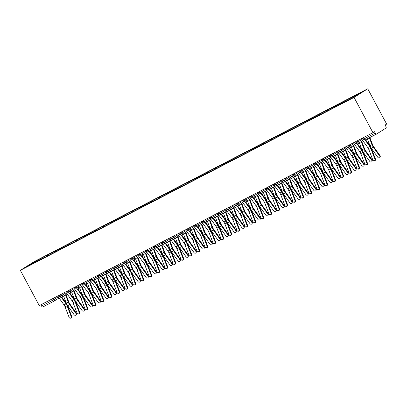 <?xml version="1.0" encoding="UTF-8"?>
<svg xmlns="http://www.w3.org/2000/svg" width="407" height="407" viewBox="0 0 407 407"><rect width="100%" height="100%" fill="white"/><g stroke="black" fill="none" stroke-linecap="round" stroke-linejoin="round"><path stroke-width="0.61" d="M363.609 137.541L364.28 138.792L375.249 133.109A1.48 0.605 62.6 0 0 376.444 134.101A1.48 0.605 62.6 0 0 376.465 134.091L386.039 128.052A1.48 0.605 62.6 0 0 385.856 126.429L385.108 125.035L386.65 124.069L367.735 88.792L34.035 261.711L20.35 270.334L354.049 97.415L367.735 88.792M44.18 256.741L32.972 262.673L26.608 266.682L35.699 262.088L343.905 102.381L355.113 96.454L361.477 92.445L44.18 256.741L44.531 257.392M47.599 255.092L47.685 255.876M51.114 253.271L51.19 253.943M55.591 250.951L55.683 251.735M59.107 249.13L59.183 249.801M63.584 246.81L63.675 247.593M67.099 244.983L67.175 245.66M71.576 242.669L71.668 243.452M75.091 240.842L75.168 241.519M79.569 238.522L79.66 239.311M83.084 236.701L83.165 237.373M87.561 234.381L87.653 235.17M91.082 232.56L91.158 233.231M95.553 230.24L95.645 231.023M99.074 228.419L99.15 229.09M103.546 226.099L103.637 226.882M107.066 224.277L107.143 224.949M111.538 221.957L111.63 222.741M115.059 220.136L115.135 220.808M119.536 217.816L119.622 218.6M123.051 215.995L123.128 216.666M127.528 213.675L127.615 214.458M131.044 211.854L131.12 212.525M135.521 209.534L135.607 210.317M139.036 207.707L139.113 208.384M143.513 205.393L143.6 206.176M147.029 203.566L147.105 204.243M151.506 201.246L151.592 202.035M155.021 199.425L155.098 200.096M159.498 197.105L159.59 197.894M163.014 195.284L163.09 195.955M167.491 192.964L167.582 193.747M171.006 191.142L171.082 191.814M175.483 188.823L175.575 189.606M178.999 187.001L179.075 187.673M183.476 184.681L183.567 185.465M186.991 182.86L187.072 183.532M191.468 180.54L191.56 181.324M194.989 178.719L195.065 179.39M199.461 176.399L199.552 177.182M202.981 174.578L203.057 175.249M207.453 172.258L207.545 173.041M210.974 170.431L211.05 171.108M215.445 168.116L215.537 168.9M218.966 166.29L219.042 166.962M223.443 163.97L223.529 164.759M226.958 162.149L227.035 162.82M231.435 159.829L231.522 160.617M234.951 158.008L235.027 158.679M239.428 155.688L239.514 156.471M242.943 153.866L243.02 154.538M247.42 151.546L247.507 152.33M250.936 149.725L251.012 150.397M255.413 147.405L255.499 148.189M258.928 145.584L259.005 146.255M263.405 143.264L263.497 144.047M266.921 141.443L266.997 142.114M271.398 139.123L271.489 139.906M274.913 137.301L274.99 137.973M279.39 134.982L279.482 135.765M282.906 133.155L282.982 133.832M287.383 130.84L287.474 131.624M290.898 129.014L290.98 129.685M295.375 126.694L295.467 127.483M298.896 124.873L298.972 125.544M303.368 122.553L303.459 123.336M306.888 120.731L306.964 121.403M311.36 118.412L311.452 119.195M314.881 116.59L314.957 117.262M319.353 114.27L319.444 115.054M322.873 112.449L322.949 113.121M327.35 110.129L327.437 110.913M330.866 108.308L330.942 108.979M335.343 105.988L335.429 106.771M338.858 104.167L338.934 104.838M343.335 101.847L343.422 102.63M346.85 100.025L346.927 100.697M375.249 133.109L374.506 131.72L372.965 132.687L354.049 97.415M351.327 97.705L351.404 98.377M372.965 132.687L39.265 305.611L20.35 270.334M53.693 301.343L42.76 307.01A1.48 0.605 -117.4 0 1 42.745 307.02A1.48 0.605 -117.4 0 1 41.55 306.028L40.878 304.772M32.972 262.673L33.542 263.085M43.122 257.412L43.198 258.084M347.909 99.354L348.26 100.005M357.31 140.802L357.962 142.012A1.48 1.348 57.8 0 1 357.458 143.936A1.48 0.605 -117.4 0 1 357.443 143.946A1.48 0.605 -117.4 0 1 357.432 143.951A1.48 0.605 -117.4 0 1 356.247 142.954L355.576 141.702M339.916 103.495L340.267 104.146M331.924 107.636L332.275 108.287M323.931 111.783L324.282 112.429M315.939 115.924L316.29 116.57M307.946 120.065L308.297 120.716M299.954 124.206L300.3 124.857M291.961 128.347L292.307 128.999M283.969 132.489L284.315 133.14M275.977 136.63L276.322 137.281M267.984 140.771L268.33 141.422M259.992 144.912L260.338 145.564M251.994 149.059L252.345 149.705M244.002 153.2L244.353 153.846M236.009 157.341L236.36 157.992M228.017 161.482L228.368 162.134M220.024 165.624L220.375 166.275M212.032 169.765L212.383 170.416M204.039 173.906L204.39 174.557M196.047 178.047L196.393 178.698M188.054 182.188L188.4 182.84M180.062 186.335L180.408 186.981M172.069 190.476L172.415 191.122M164.077 194.617L164.423 195.268M156.085 198.758L156.43 199.41M148.087 202.9L148.438 203.551M140.094 207.041L140.446 207.692M132.102 211.182L132.453 211.833M124.11 215.323L124.461 215.975M116.117 219.465L116.468 220.116M108.125 223.611L108.476 224.257M100.132 227.752L100.483 228.398M92.14 231.893L92.486 232.545M84.147 236.035L84.493 236.686M76.155 240.176L76.501 240.827M68.162 244.317L68.508 244.968M60.17 248.458L60.516 249.109M52.177 252.599L52.523 253.251M349.318 144.943L349.969 146.154A1.48 1.348 57.8 0 1 349.465 148.077A1.48 0.605 -117.4 0 1 349.45 148.087A1.48 0.605 -117.4 0 1 349.44 148.092A1.48 0.605 -117.4 0 1 348.255 147.1L347.583 145.843M341.325 149.084L341.977 150.295A1.48 1.348 57.8 0 1 341.473 152.218A1.48 0.605 -117.4 0 1 341.458 152.228A1.48 0.605 -117.4 0 1 341.448 152.233A1.48 0.605 -117.4 0 1 340.262 151.241L339.591 149.985M333.333 153.225L333.984 154.436A1.48 1.348 57.8 0 1 333.481 156.359A1.48 0.605 -117.4 0 1 333.465 156.369A1.48 0.605 -117.4 0 1 332.27 155.382L331.598 154.126M337.993 151.908L331.517 155.739C331.608 156.339 332.249 156.553 333.455 156.374A1.48 0.605 -117.4 0 1 333.455 156.374A1.48 1.48 0 0 0 333.572 156.308L338.797 153.017M325.341 157.367L325.987 158.577A1.48 1.348 57.8 0 1 325.488 160.506A1.48 0.605 -117.4 0 1 325.473 160.516A1.48 0.605 -117.4 0 1 324.277 159.524L323.606 158.267M330.001 156.049L323.524 159.88C323.611 160.48 324.257 160.694 325.463 160.516A1.48 0.605 -117.4 0 1 325.463 160.516A1.48 1.48 0 0 0 325.58 160.45L330.799 157.163M317.348 161.508L317.994 162.719A1.48 1.348 57.8 0 1 317.496 164.647A1.48 0.605 -117.4 0 1 317.475 164.657A1.48 0.605 -117.4 0 1 317.47 164.662A1.48 0.605 -117.4 0 1 316.285 163.665L315.613 162.408M309.356 165.654L310.002 166.865A1.48 1.348 57.8 0 1 309.503 168.788A1.48 0.605 -117.4 0 1 309.483 168.798A1.48 0.605 -117.4 0 1 308.292 167.806L307.616 166.549M314.016 164.331L307.539 168.162C307.626 168.768 308.272 168.981 309.478 168.803A1.48 0.605 -117.4 0 1 309.478 168.803A1.48 1.48 0 0 0 309.595 168.737L314.815 165.446M301.363 169.795L302.009 171.006A1.48 1.348 57.8 0 1 301.511 172.929A1.48 0.605 -117.4 0 1 301.49 172.939A1.48 0.605 -117.4 0 1 300.3 171.947L299.623 170.696M306.023 168.473L299.547 172.303C299.633 172.909 300.28 173.123 301.485 172.944A1.48 0.605 -117.4 0 1 301.485 172.944A1.48 1.48 0 0 0 301.602 172.878L306.822 169.587M293.371 173.937L294.017 175.147A1.48 1.348 57.8 0 1 293.518 177.07A1.48 0.605 -117.4 0 1 293.498 177.081A1.48 0.605 -117.4 0 1 293.493 177.086A1.48 0.605 -117.4 0 1 292.307 176.089L291.631 174.837M285.373 178.078L286.024 179.289A1.48 1.348 57.8 0 1 285.526 181.212A1.48 0.605 -117.4 0 1 285.505 181.222A1.48 0.605 -117.4 0 1 284.315 180.235L283.638 178.978M290.038 176.76L283.562 180.586C283.648 181.191 284.295 181.405 285.5 181.227A1.48 0.605 -117.4 0 1 285.5 181.227A1.48 1.48 0 0 0 285.612 181.161L290.837 177.869M277.381 182.219L278.032 183.43A1.48 1.348 57.8 0 1 277.533 185.353A1.48 0.605 -117.4 0 1 277.513 185.363A1.48 0.605 -117.4 0 1 277.508 185.368A1.48 0.605 -117.4 0 1 276.317 184.376L275.646 183.119M269.388 186.36L270.039 187.571A1.48 1.348 57.8 0 1 269.541 189.494A1.48 0.605 -117.4 0 1 269.52 189.504A1.48 0.605 -117.4 0 1 268.325 188.517L267.653 187.261M274.053 185.043L267.577 188.873C267.664 189.474 268.31 189.687 269.51 189.509A1.48 0.605 -117.4 0 1 269.51 189.509A1.48 1.48 0 0 0 269.627 189.443L274.852 186.152M261.396 190.501L262.047 191.712A1.48 1.348 57.8 0 1 261.548 193.635A1.48 0.605 -117.4 0 1 261.528 193.651A1.48 0.605 -117.4 0 1 260.332 192.659L259.661 191.402M266.061 189.184L259.585 193.015C259.671 193.615 260.317 193.829 261.518 193.651A1.48 0.605 -117.4 0 1 261.518 193.651A1.48 1.48 0 0 0 261.635 193.584L266.86 190.293M253.403 194.643L254.054 195.853A1.48 1.348 57.8 0 1 253.551 197.782A1.48 0.605 -117.4 0 1 253.536 197.792A1.48 0.605 -117.4 0 1 252.34 196.8L251.668 195.543M258.069 193.325L251.592 197.156C251.679 197.756 252.325 197.97 253.525 197.792A1.48 0.605 -117.4 0 1 253.525 197.792A1.48 1.48 0 0 0 253.642 197.726L258.867 194.439M245.411 198.784L246.062 199.995A1.48 1.348 57.8 0 1 245.558 201.923A1.48 0.605 -117.4 0 1 245.543 201.933A1.48 0.605 -117.4 0 1 245.533 201.938A1.48 0.605 -117.4 0 1 244.348 200.941L243.676 199.684M237.418 202.93L238.07 204.141A1.48 1.348 57.8 0 1 237.566 206.064A1.48 0.605 -117.4 0 1 237.551 206.074A1.48 0.605 -117.4 0 1 237.54 206.079A1.48 0.605 -117.4 0 1 236.355 205.082L235.684 203.826M229.426 207.071L230.077 208.282A1.48 1.348 57.8 0 1 229.573 210.205A1.48 0.605 -117.4 0 1 229.558 210.216A1.48 0.605 -117.4 0 1 228.363 209.223L227.691 207.972M234.086 205.754L227.61 209.58C227.701 210.185 228.342 210.399 229.548 210.221A1.48 0.605 -117.4 0 1 229.548 210.221A1.48 1.48 0 0 0 229.665 210.154L234.89 206.863M221.433 211.213L222.08 212.423A1.48 1.348 57.8 0 1 221.581 214.347A1.48 0.605 -117.4 0 1 221.566 214.357A1.48 0.605 -117.4 0 1 220.37 213.365L219.699 212.113M226.094 209.895L219.617 213.721C219.704 214.326 220.35 214.54 221.556 214.362A1.48 0.605 -117.4 0 1 221.556 214.362A1.48 1.48 0 0 0 221.673 214.296L226.897 211.004M213.441 215.354L214.087 216.565A1.48 1.348 57.8 0 1 213.589 218.488A1.48 0.605 -117.4 0 1 213.568 218.498A1.48 0.605 -117.4 0 1 212.378 217.511L211.706 216.254M218.101 214.036L211.625 217.862C211.711 218.467 212.357 218.681 213.563 218.503A1.48 0.605 -117.4 0 1 213.563 218.503A1.48 1.48 0 0 0 213.68 218.437L218.9 215.145M205.449 219.495L206.095 220.706A1.48 1.348 57.8 0 1 205.596 222.629A1.48 0.605 -117.4 0 1 205.576 222.639A1.48 0.605 -117.4 0 1 205.571 222.644A1.48 0.605 -117.4 0 1 204.385 221.652L203.709 220.396M197.456 223.636L198.102 224.847A1.48 1.348 57.8 0 1 197.604 226.77A1.48 0.605 -117.4 0 1 197.583 226.78A1.48 0.605 -117.4 0 1 196.393 225.793L195.716 224.537M202.116 222.319L195.64 226.15C195.726 226.75 196.372 226.964 197.578 226.785A1.48 0.605 -117.4 0 1 197.578 226.785A1.48 1.48 0 0 0 197.695 226.719L202.915 223.428M189.464 227.778L190.11 228.988A1.48 1.348 57.8 0 1 189.611 230.911A1.48 0.605 -117.4 0 1 189.591 230.927A1.48 0.605 -117.4 0 1 188.4 229.935L187.724 228.678M194.124 226.46L187.647 230.291C187.734 230.891 188.38 231.105 189.586 230.927A1.48 0.605 -117.4 0 1 189.586 230.927A1.48 1.48 0 0 0 189.698 230.861L194.922 227.569M181.466 231.919L182.117 233.13A1.48 1.348 57.8 0 1 181.619 235.058A1.48 0.605 -117.4 0 1 181.598 235.068A1.48 0.605 -117.4 0 1 180.408 234.076L179.731 232.819M186.131 230.601L179.655 234.432C179.741 235.032 180.387 235.246 181.593 235.068A1.48 0.605 -117.4 0 1 181.593 235.068A1.48 1.48 0 0 0 181.705 235.002L186.93 231.715M173.474 236.06L174.125 237.271A1.48 1.348 57.8 0 1 173.626 239.199A1.48 0.605 -117.4 0 1 173.606 239.209A1.48 0.605 -117.4 0 1 172.41 238.217L171.739 236.96M178.139 234.742L171.662 238.573C171.749 239.179 172.395 239.387 173.601 239.214A1.48 0.605 -117.4 0 1 173.601 239.214A1.48 1.48 0 0 0 173.713 239.148L178.938 235.857M165.481 240.206L166.132 241.417A1.48 1.348 57.8 0 1 165.634 243.34A1.48 0.605 -117.4 0 1 165.613 243.35A1.48 0.605 -117.4 0 1 165.603 243.355A1.48 0.605 -117.4 0 1 164.418 242.358L163.746 241.102M157.489 244.348L158.14 245.558A1.48 1.348 57.8 0 1 157.641 247.481A1.48 0.605 -117.4 0 1 157.621 247.492A1.48 0.605 -117.4 0 1 157.611 247.497A1.48 0.605 -117.4 0 1 156.425 246.5L155.754 245.248M149.496 248.489L150.147 249.7A1.48 1.348 57.8 0 1 149.644 251.623A1.48 0.605 -117.4 0 1 149.628 251.633A1.48 0.605 -117.4 0 1 148.433 250.641L147.761 249.389M154.161 247.171L147.685 250.997C147.772 251.602 148.418 251.816 149.618 251.638A1.48 0.605 -117.4 0 1 149.618 251.638A1.48 1.48 0 0 0 149.735 251.572L154.96 248.28M141.504 252.63L142.155 253.841A1.48 1.348 57.8 0 1 141.651 255.764A1.48 0.605 -117.4 0 1 141.636 255.774A1.48 0.605 -117.4 0 1 140.44 254.787L139.769 253.53M146.169 251.312L139.687 255.138C139.779 255.744 140.425 255.957 141.626 255.779A1.48 0.605 -117.4 0 1 141.626 255.779A1.48 1.48 0 0 0 141.743 255.713L146.968 252.421M133.511 256.771L134.162 257.982A1.48 1.348 57.8 0 1 133.659 259.905A1.48 0.605 -117.4 0 1 133.644 259.915A1.48 0.605 -117.4 0 1 133.633 259.92A1.48 0.605 -117.4 0 1 132.448 258.928L131.776 257.672M125.519 260.912L126.17 262.123A1.48 1.348 57.8 0 1 125.666 264.046A1.48 0.605 -117.4 0 1 125.651 264.057A1.48 0.605 -117.4 0 1 125.641 264.062A1.48 0.605 -117.4 0 1 124.456 263.07L123.784 261.813M117.526 265.054L118.172 266.264A1.48 1.348 57.8 0 1 117.674 268.193A1.48 0.605 -117.4 0 1 117.659 268.203A1.48 0.605 -117.4 0 1 116.463 267.211L115.791 265.954M122.186 263.736L115.71 267.567C115.797 268.167 116.443 268.381 117.648 268.203A1.48 0.605 -117.4 0 1 117.648 268.203A1.48 1.48 0 0 0 117.765 268.137L122.99 264.845M109.534 269.195L110.18 270.406A1.48 1.348 57.8 0 1 109.681 272.334A1.48 0.605 -117.4 0 1 109.661 272.344A1.48 0.605 -117.4 0 1 108.471 271.352L107.799 270.095M114.194 267.877L107.718 271.708C107.804 272.314 108.45 272.522 109.656 272.344A1.48 0.605 -117.4 0 1 109.656 272.344A1.48 1.48 0 0 0 109.773 272.278L114.993 268.991M101.541 273.341L102.188 274.547A1.48 1.348 57.8 0 1 101.689 276.475A1.48 0.605 -117.4 0 1 101.669 276.485A1.48 0.605 -117.4 0 1 100.478 275.493L99.801 274.237M106.202 272.018L99.725 275.849C99.812 276.455 100.458 276.663 101.664 276.49A1.48 0.605 -117.4 0 1 101.664 276.49A1.48 1.48 0 0 0 101.781 276.424L107 273.133M93.549 277.482L94.195 278.693A1.48 1.348 57.8 0 1 93.696 280.616A1.48 0.605 -117.4 0 1 93.676 280.627A1.48 0.605 -117.4 0 1 93.671 280.632A1.48 0.605 -117.4 0 1 92.486 279.634L91.809 278.378M85.556 281.624L86.203 282.834A1.48 1.348 57.8 0 1 85.704 284.758A1.48 0.605 -117.4 0 1 85.684 284.768A1.48 0.605 -117.4 0 1 84.493 283.776L83.817 282.524M90.217 280.306L83.74 284.132C83.827 284.737 84.473 284.951 85.679 284.773A1.48 0.605 -117.4 0 1 85.679 284.773A1.48 1.48 0 0 0 85.791 284.707L91.015 281.415M77.559 285.765L78.21 286.976A1.48 1.348 57.8 0 1 77.712 288.899A1.48 0.605 -117.4 0 1 77.691 288.909A1.48 0.605 -117.4 0 1 76.501 287.917L75.824 286.665M82.224 284.447L75.748 288.273C75.834 288.878 76.48 289.092 77.686 288.914A1.48 0.605 -117.4 0 1 77.686 288.914A1.48 1.48 0 0 0 77.798 288.848L83.023 285.556M69.566 289.906L70.218 291.117A1.48 1.348 57.8 0 1 69.719 293.04A1.48 0.605 -117.4 0 1 69.699 293.05A1.48 0.605 -117.4 0 1 69.694 293.055A1.48 0.605 -117.4 0 1 68.503 292.063L67.832 290.807M61.574 294.047L62.225 295.258A1.48 1.348 57.8 0 1 61.727 297.181A1.48 0.605 -117.4 0 1 61.706 297.191A1.48 0.605 -117.4 0 1 61.696 297.196A1.48 0.605 -117.4 0 1 60.511 296.204L59.839 294.948M361.416 138.675A2.961 1.211 62.6 0 0 361.681 139.077L367.755 147.517A3.648 1.491 -117.4 0 1 368.793 149.45L372.868 160.048A1.231 1.084 -83.7 0 0 374.867 159.01L375.473 159.076A1.231 1.084 96.3 0 1 374.338 160.821L373.733 160.755M365.038 139.932L369.754 146.484A3.648 1.491 -117.4 0 1 370.792 148.413L374.867 159.01M375.473 159.076L371.398 148.479A4.93 2.015 62.6 0 0 369.994 145.869L365.578 139.733M369.846 137.52L372.578 144.704A3.648 1.491 62.6 0 0 373.611 146.637L380.087 155.723A1.231 1.063 22.2 0 1 380.23 156.705L379.985 157.305A1.231 1.063 -157.8 0 0 379.843 156.324L373.367 147.242A4.93 2.015 -117.4 0 1 371.967 144.627L369.363 137.77M371.245 148.102A4.93 2.015 -117.4 0 0 371.367 148.275L377.844 157.361A1.231 1.063 -157.8 0 0 379.985 157.305M370.141 146.082A4.93 2.015 -117.4 0 1 369.968 145.66L367.363 138.802M353.424 142.816A2.961 1.211 62.6 0 0 353.688 143.218L359.763 151.658A3.648 1.491 -117.4 0 1 360.8 153.592L364.876 164.189A1.231 1.084 -83.7 0 0 366.875 163.151L367.48 163.217A1.231 1.084 96.3 0 1 366.346 164.962L365.74 164.896M357.046 144.073L361.762 150.626A3.648 1.491 -117.4 0 1 362.8 152.554L366.875 163.151M367.48 163.217L363.405 152.62A4.93 2.015 62.6 0 0 362.001 150.015L357.58 143.869M345.431 146.958A2.961 1.211 62.6 0 0 345.696 147.359L351.77 155.8A3.648 1.491 -117.4 0 1 352.808 157.733L356.883 168.33A1.231 1.084 -83.7 0 0 358.882 167.292L359.488 167.363A1.231 1.084 96.3 0 1 358.348 169.103L357.748 169.037M349.053 148.214L353.769 154.767A3.648 1.491 -117.4 0 1 354.807 156.695L358.882 167.292M359.488 167.363L355.413 156.766A4.93 2.015 62.6 0 0 354.009 154.156L349.582 148.011M337.439 151.099A2.961 1.211 62.6 0 0 337.703 151.501L343.778 159.946A3.648 1.491 -117.4 0 1 344.815 161.874L348.891 172.471A1.231 1.084 -83.7 0 0 350.89 171.433L351.495 171.505A1.231 1.084 96.3 0 1 350.356 173.245L349.755 173.179M341.061 152.355L345.777 158.908A3.648 1.491 -117.4 0 1 346.815 160.841L350.89 171.433M351.495 171.505L347.42 160.907A4.93 2.015 62.6 0 0 346.016 158.298L341.59 152.152M329.441 155.24A2.961 1.211 62.6 0 0 329.711 155.642L335.785 164.087A3.648 1.491 -117.4 0 1 336.823 166.015L340.898 176.613A1.231 1.084 -83.7 0 0 342.898 175.58L343.498 175.646A1.231 1.084 96.3 0 1 342.363 177.386L341.763 177.32M333.068 156.497L337.785 163.049A3.648 1.491 -117.4 0 1 338.822 164.983L342.898 175.58M343.498 175.646L339.428 165.049A4.93 2.015 62.6 0 0 338.019 162.439L333.598 156.293M361.706 141.265L364.586 148.845A3.648 1.491 62.6 0 0 365.618 150.783L372.095 159.865A1.231 1.063 22.2 0 1 372.237 160.846L371.993 161.447A1.231 1.063 -157.8 0 0 371.85 160.465L365.369 151.384A4.93 2.015 -117.4 0 1 363.975 148.769L361.238 141.56M363.253 152.243A4.93 2.015 -117.4 0 0 363.375 152.416L369.851 161.503A1.231 1.063 -157.8 0 0 371.993 161.447M362.149 150.224A4.93 2.015 -117.4 0 1 361.976 149.801L359.31 142.776M353.714 145.411L356.593 152.986A3.648 1.491 62.6 0 0 357.626 154.925L364.102 164.006A1.231 1.063 22.2 0 1 364.245 164.988L364 165.588A1.231 1.063 -157.8 0 0 363.858 164.606L357.377 155.525A4.93 2.015 -117.4 0 1 355.983 152.91L353.245 145.701M355.26 156.385A4.93 2.015 -117.4 0 0 355.382 156.563L361.859 165.644A1.231 1.063 -157.8 0 0 364 165.588M354.151 154.365A4.93 2.015 -117.4 0 1 353.983 153.943L351.317 146.917M345.721 149.552L348.596 157.127A3.648 1.491 62.6 0 0 349.633 159.066L356.11 168.147A1.231 1.063 22.2 0 1 356.252 169.129L356.008 169.729A1.231 1.063 -157.8 0 0 355.866 168.747L349.384 159.666A4.93 2.015 -117.4 0 1 347.99 157.051L345.253 149.847M347.268 160.526A4.93 2.015 -117.4 0 0 347.39 160.704L353.866 169.785A1.231 1.063 -157.8 0 0 356.008 169.729M346.159 158.506A4.93 2.015 -117.4 0 1 345.991 158.089L343.32 151.063M337.724 153.693L340.603 161.269A3.648 1.491 62.6 0 0 341.636 163.207L348.117 172.288A1.231 1.063 22.2 0 1 348.26 173.27L348.016 173.875A1.231 1.063 -157.8 0 0 347.873 172.889L341.392 163.807A4.93 2.015 -117.4 0 1 339.998 161.192L337.261 153.988M339.275 164.667A4.93 2.015 -117.4 0 0 339.392 164.845L345.874 173.926A1.231 1.063 -157.8 0 0 348.016 173.875M338.166 162.647A4.93 2.015 -117.4 0 1 337.998 162.23L335.327 155.204M321.449 159.381A2.961 1.211 62.6 0 0 321.718 159.783L327.793 168.228A3.648 1.491 -117.4 0 1 328.831 170.157L332.906 180.754A1.231 1.084 -83.7 0 0 334.905 179.721L335.505 179.787A1.231 1.084 96.3 0 1 334.371 181.527L333.771 181.461M325.076 160.638L329.787 167.191A3.648 1.491 -117.4 0 1 330.83 169.124L334.905 179.721M335.505 179.787L331.435 169.19A4.93 2.015 62.6 0 0 330.026 166.58L325.605 160.434M329.731 157.835L332.611 165.415A3.648 1.491 62.6 0 0 333.643 167.348L340.125 176.429A1.231 1.063 22.2 0 1 340.267 177.411L340.023 178.017A1.231 1.063 -157.8 0 0 339.876 177.035L333.399 167.949A4.93 2.015 -117.4 0 1 332.005 165.334L329.268 158.13M331.278 168.813A4.93 2.015 -117.4 0 0 331.4 168.986L337.881 178.068A1.231 1.063 -157.8 0 0 340.023 178.017M330.174 166.789A4.93 2.015 -117.4 0 1 330.006 166.371L327.335 159.346M313.456 163.528A2.961 1.211 62.6 0 0 313.726 163.924L319.8 172.37A3.648 1.491 -117.4 0 1 320.838 174.298L324.913 184.895A1.231 1.084 -83.7 0 0 326.913 183.862L327.513 183.928A1.231 1.084 96.3 0 1 326.378 185.673L325.773 185.602M317.084 164.779L321.795 171.332A3.648 1.491 -117.4 0 1 322.837 173.265L326.913 183.862M327.513 183.928L323.443 173.331A4.93 2.015 62.6 0 0 322.034 170.721L317.613 164.576M305.464 167.669A2.961 1.211 62.6 0 0 305.728 168.066L311.808 176.511A3.648 1.491 -117.4 0 1 312.846 178.444L316.921 189.036A1.231 1.084 -83.7 0 0 318.915 188.003L319.52 188.07A1.231 1.084 96.3 0 1 318.386 189.815L317.781 189.748M309.091 168.925L313.802 175.473A3.648 1.491 -117.4 0 1 314.845 177.406L318.915 188.003M319.52 188.07L315.445 177.472A4.93 2.015 62.6 0 0 314.041 174.862L309.62 168.717M297.471 171.81A2.961 1.211 62.6 0 0 297.736 172.207L303.81 180.652A3.648 1.491 -117.4 0 1 304.853 182.585L308.928 193.183A1.231 1.084 -83.7 0 0 310.923 192.145L311.528 192.211A1.231 1.084 96.3 0 1 310.393 193.956L309.788 193.89M301.099 173.067L305.81 179.619A3.648 1.491 -117.4 0 1 306.853 181.547L310.923 192.145M311.528 192.211L307.453 181.614A4.93 2.015 62.6 0 0 306.049 179.004L301.628 172.858M289.479 175.951A2.961 1.211 62.6 0 0 289.743 176.353L295.818 184.793A3.648 1.491 -117.4 0 1 296.861 186.727L300.936 197.324A1.231 1.084 -83.7 0 0 302.93 196.286L303.536 196.352A1.231 1.084 96.3 0 1 302.401 198.097L301.796 198.031M293.106 177.208L297.817 183.761A3.648 1.491 -117.4 0 1 298.86 185.689L302.93 196.286M303.536 196.352L299.46 185.755A4.93 2.015 62.6 0 0 298.056 183.145L293.635 176.999M321.739 161.976L324.618 169.556A3.648 1.491 62.6 0 0 325.651 171.489L332.132 180.571A1.231 1.063 22.2 0 1 332.275 181.553L332.026 182.158A1.231 1.063 -157.8 0 0 331.883 181.176L325.407 172.09A4.93 2.015 -117.4 0 1 324.013 169.475L321.276 162.271M323.285 172.955A4.93 2.015 -117.4 0 0 323.407 173.128L329.889 182.209A1.231 1.063 -157.8 0 0 332.026 182.158M322.181 170.93A4.93 2.015 -117.4 0 1 322.013 170.513L319.342 163.487M313.746 166.117L316.626 173.697A3.648 1.491 62.6 0 0 317.658 175.631L324.14 184.712A1.231 1.063 22.2 0 1 324.282 185.699L324.033 186.299A1.231 1.063 -157.8 0 0 323.891 185.317L317.414 176.236A4.93 2.015 -117.4 0 1 316.02 173.621L313.278 166.412M315.293 177.096A4.93 2.015 -117.4 0 0 315.415 177.269L321.896 186.35A1.231 1.063 -157.8 0 0 324.033 186.299M314.189 175.071A4.93 2.015 -117.4 0 1 314.021 174.654L311.35 167.628M305.754 170.258L308.633 177.839A3.648 1.491 62.6 0 0 309.666 179.772L316.142 188.853A1.231 1.063 22.2 0 1 316.29 189.84L316.041 190.44A1.231 1.063 -157.8 0 0 315.898 189.459L309.422 180.377A4.93 2.015 -117.4 0 1 308.028 177.762L305.286 170.553M307.3 181.237A4.93 2.015 -117.4 0 0 307.422 181.41L313.899 190.491A1.231 1.063 -157.8 0 0 316.041 190.44M306.196 179.217A4.93 2.015 -117.4 0 1 306.028 178.795L303.357 171.769M297.761 174.4L300.641 181.98A3.648 1.491 62.6 0 0 301.673 183.913L308.15 192.999A1.231 1.063 22.2 0 1 308.292 193.981L308.048 194.582A1.231 1.063 -157.8 0 0 307.906 193.6L301.429 184.519A4.93 2.015 -117.4 0 1 300.03 181.904L297.293 174.695M299.308 185.378A4.93 2.015 -117.4 0 0 299.43 185.551L305.906 194.638A1.231 1.063 -157.8 0 0 308.048 194.582M298.204 183.359A4.93 2.015 -117.4 0 1 298.036 182.936L295.365 175.91M281.486 180.092A2.961 1.211 62.6 0 0 281.751 180.494L287.825 188.934A3.648 1.491 -117.4 0 1 288.868 190.868L292.938 201.465A1.231 1.084 -83.7 0 0 294.938 200.427L295.543 200.493A1.231 1.084 96.3 0 1 294.409 202.238L293.803 202.172M285.109 181.349L289.825 187.902A3.648 1.491 -117.4 0 1 290.863 189.83L294.938 200.427M295.543 200.493L291.468 189.901A4.93 2.015 62.6 0 0 290.064 187.291L285.643 181.146M273.494 184.234A2.961 1.211 62.6 0 0 273.758 184.636L279.833 193.076A3.648 1.491 -117.4 0 1 280.876 195.009L284.946 205.606A1.231 1.084 -83.7 0 0 286.945 204.568L287.551 204.64A1.231 1.084 96.3 0 1 286.416 206.38L285.811 206.313M277.116 185.49L281.832 192.043A3.648 1.491 -117.4 0 1 282.87 193.971L286.945 204.568M287.551 204.64L283.476 194.042A4.93 2.015 62.6 0 0 282.071 191.432L277.65 185.287M265.501 188.375A2.961 1.211 62.6 0 0 265.766 188.777L271.84 197.222A3.648 1.491 -117.4 0 1 272.883 199.15L276.953 209.747A1.231 1.084 -83.7 0 0 278.953 208.71L279.558 208.781A1.231 1.084 96.3 0 1 278.424 210.521L277.818 210.455M269.124 189.631L273.84 196.184A3.648 1.491 -117.4 0 1 274.878 198.117L278.953 208.71M279.558 208.781L275.483 198.184A4.93 2.015 62.6 0 0 274.079 195.574L269.658 189.428M257.509 192.516A2.961 1.211 62.6 0 0 257.773 192.918L263.848 201.363A3.648 1.491 -117.4 0 1 264.886 203.291L268.961 213.889A1.231 1.084 -83.7 0 0 270.96 212.856L271.566 212.922A1.231 1.084 96.3 0 1 270.431 214.662L269.826 214.596M261.131 193.773L265.847 200.325A3.648 1.491 -117.4 0 1 266.885 202.259L270.96 212.856M271.566 212.922L267.491 202.325A4.93 2.015 62.6 0 0 266.086 199.715L261.665 193.569M249.516 196.662A2.961 1.211 62.6 0 0 249.781 197.059L255.855 205.504A3.648 1.491 -117.4 0 1 256.893 207.433L260.968 218.03A1.231 1.084 -83.7 0 0 262.968 216.997L263.573 217.063A1.231 1.084 96.3 0 1 262.439 218.803L261.833 218.737M253.139 197.914L257.855 204.467A3.648 1.491 -117.4 0 1 258.893 206.4L262.968 216.997M263.573 217.063L259.498 206.466A4.93 2.015 62.6 0 0 258.094 203.856L253.673 197.71M289.769 178.541L292.648 186.121A3.648 1.491 62.6 0 0 293.681 188.059L300.157 197.141A1.231 1.063 22.2 0 1 300.3 198.123L300.056 198.723A1.231 1.063 -157.8 0 0 299.913 197.741L293.437 188.66A4.93 2.015 -117.4 0 1 292.038 186.045L289.301 178.836M291.315 189.52A4.93 2.015 -117.4 0 0 291.437 189.693L297.914 198.779A1.231 1.063 -157.8 0 0 300.056 198.723M290.211 187.5A4.93 2.015 -117.4 0 1 290.043 187.078L287.373 180.052M281.776 182.687L284.656 190.262A3.648 1.491 62.6 0 0 285.689 192.201L292.165 201.282A1.231 1.063 22.2 0 1 292.307 202.264L292.063 202.864A1.231 1.063 -157.8 0 0 291.921 201.882L285.444 192.801A4.93 2.015 -117.4 0 1 284.045 190.186L281.308 182.977M283.323 193.661A4.93 2.015 -117.4 0 0 283.445 193.839L289.921 202.92A1.231 1.063 -157.8 0 0 292.063 202.864M282.219 191.641A4.93 2.015 -117.4 0 1 282.051 191.224L279.38 184.193M273.784 186.828L276.663 194.404A3.648 1.491 62.6 0 0 277.696 196.342L284.172 205.423A1.231 1.063 22.2 0 1 284.315 206.405L284.071 207.01A1.231 1.063 -157.8 0 0 283.928 206.023L277.452 196.942A4.93 2.015 -117.4 0 1 276.053 194.327L273.316 187.123M275.33 197.802A4.93 2.015 -117.4 0 0 275.453 197.98L281.929 207.061A1.231 1.063 -157.8 0 0 284.071 207.01M274.226 195.782A4.93 2.015 -117.4 0 1 274.053 195.365L271.388 188.339M265.791 190.969L268.671 198.545A3.648 1.491 62.6 0 0 269.704 200.483L276.18 209.564A1.231 1.063 22.2 0 1 276.322 210.546L276.078 211.152A1.231 1.063 -157.8 0 0 275.936 210.165L269.459 201.083A4.93 2.015 -117.4 0 1 268.06 198.468L265.323 191.265M267.338 201.943A4.93 2.015 -117.4 0 0 267.46 202.121L273.936 211.202A1.231 1.063 -157.8 0 0 276.078 211.152M266.234 199.923A4.93 2.015 -117.4 0 1 266.061 199.506L263.395 192.48M257.799 195.111L260.678 202.691A3.648 1.491 62.6 0 0 261.711 204.624L268.188 213.706A1.231 1.063 22.2 0 1 268.33 214.687L268.086 215.293A1.231 1.063 -157.8 0 0 267.943 214.311L261.462 205.225A4.93 2.015 -117.4 0 1 260.068 202.61L257.331 195.406M259.345 206.09A4.93 2.015 -117.4 0 0 259.468 206.263L265.944 215.344A1.231 1.063 -157.8 0 0 268.086 215.293M258.242 204.065A4.93 2.015 -117.4 0 1 258.069 203.648L255.403 196.622M241.524 200.804A2.961 1.211 62.6 0 0 241.789 201.2L247.863 209.646A3.648 1.491 -117.4 0 1 248.901 211.574L252.976 222.171A1.231 1.084 -83.7 0 0 254.975 221.138L255.581 221.205A1.231 1.084 96.3 0 1 254.441 222.95L253.841 222.878M245.146 202.055L249.862 208.608A3.648 1.491 -117.4 0 1 250.9 210.541L254.975 221.138M255.581 221.205L251.506 210.607A4.93 2.015 62.6 0 0 250.102 207.997L245.675 201.852M249.806 199.252L252.686 206.832A3.648 1.491 62.6 0 0 253.719 208.766L260.195 217.847A1.231 1.063 22.2 0 1 260.338 218.829L260.093 219.434A1.231 1.063 -157.8 0 0 259.951 218.452L253.469 209.366A4.93 2.015 -117.4 0 1 252.075 206.751L249.338 199.547M251.353 210.231A4.93 2.015 -117.4 0 0 251.475 210.404L257.952 219.485A1.231 1.063 -157.8 0 0 260.093 219.434M250.244 208.206A4.93 2.015 -117.4 0 1 250.076 207.789L247.41 200.763M233.532 204.945A2.961 1.211 62.6 0 0 233.796 205.342L239.871 213.787A3.648 1.491 -117.4 0 1 240.908 215.72L244.983 226.312A1.231 1.084 -83.7 0 0 246.983 225.28L247.588 225.346A1.231 1.084 96.3 0 1 246.449 227.091L245.848 227.025M237.154 206.201L241.87 212.749A3.648 1.491 -117.4 0 1 242.908 214.682L246.983 225.28M247.588 225.346L243.513 214.748A4.93 2.015 62.6 0 0 242.109 212.139L237.683 205.993M241.814 203.393L244.688 210.974A3.648 1.491 62.6 0 0 245.726 212.907L252.203 221.988A1.231 1.063 22.2 0 1 252.345 222.975L252.101 223.575A1.231 1.063 -157.8 0 0 251.958 222.593L245.477 213.512A4.93 2.015 -117.4 0 1 244.083 210.897L241.346 203.688M243.361 214.372A4.93 2.015 -117.4 0 0 243.483 214.545L249.959 223.626A1.231 1.063 -157.8 0 0 252.101 223.575M242.251 212.347A4.93 2.015 -117.4 0 1 242.084 211.93L239.413 204.904M225.534 209.086A2.961 1.211 62.6 0 0 225.804 209.483L231.878 217.928A3.648 1.491 -117.4 0 1 232.916 219.861L236.991 230.459A1.231 1.084 -83.7 0 0 238.99 229.421L239.591 229.487A1.231 1.084 96.3 0 1 238.456 231.232L237.856 231.166M229.161 210.343L233.877 216.895A3.648 1.491 -117.4 0 1 234.915 218.824L238.99 229.421M239.591 229.487L235.521 218.89A4.93 2.015 62.6 0 0 234.111 216.28L229.69 210.134M233.816 207.534L236.696 215.115A3.648 1.491 62.6 0 0 237.729 217.048L244.21 226.134A1.231 1.063 22.2 0 1 244.353 227.116L244.108 227.717A1.231 1.063 -157.8 0 0 243.966 226.735L237.485 217.653A4.93 2.015 -117.4 0 1 236.091 215.038L233.353 207.829M235.368 218.513A4.93 2.015 -117.4 0 0 235.485 218.686L241.967 227.767A1.231 1.063 -157.8 0 0 244.108 227.717M234.259 216.493A4.93 2.015 -117.4 0 1 234.091 216.071L231.42 209.045M217.542 213.227A2.961 1.211 62.6 0 0 217.811 213.629L223.886 222.069A3.648 1.491 -117.4 0 1 224.923 224.003L228.999 234.6A1.231 1.084 -83.7 0 0 230.998 233.562L231.598 233.628A1.231 1.084 96.3 0 1 230.464 235.373L229.863 235.307M221.169 214.484L225.88 221.037A3.648 1.491 -117.4 0 1 226.923 222.965L230.998 233.562M231.598 233.628L227.528 223.031A4.93 2.015 62.6 0 0 226.119 220.426L221.698 214.275M225.824 211.676L228.703 219.256A3.648 1.491 62.6 0 0 229.736 221.189L236.218 230.276A1.231 1.063 22.2 0 1 236.36 231.257L236.116 231.858A1.231 1.063 -157.8 0 0 235.968 230.876L229.492 221.795A4.93 2.015 -117.4 0 1 228.098 219.18L225.361 211.971M227.371 222.654A4.93 2.015 -117.4 0 0 227.493 222.827L233.974 231.914A1.231 1.063 -157.8 0 0 236.116 231.858M226.267 220.635A4.93 2.015 -117.4 0 1 226.099 220.212L223.428 213.187M209.549 217.369A2.961 1.211 62.6 0 0 209.819 217.77L215.893 226.211A3.648 1.491 -117.4 0 1 216.931 228.144L221.006 238.741A1.231 1.084 -83.7 0 0 223.005 237.703L223.606 237.769A1.231 1.084 96.3 0 1 222.471 239.514L221.866 239.448M213.176 218.625L217.887 225.178A3.648 1.491 -117.4 0 1 218.93 227.106L223.005 237.703M223.606 237.769L219.536 227.177A4.93 2.015 62.6 0 0 218.127 224.567L213.706 218.422M217.831 215.817L220.711 223.397A3.648 1.491 62.6 0 0 221.744 225.336L228.225 234.417A1.231 1.063 22.2 0 1 228.368 235.399L228.118 235.999A1.231 1.063 -157.8 0 0 227.976 235.017L221.5 225.936A4.93 2.015 -117.4 0 1 220.106 223.321L217.369 216.112M219.378 226.796A4.93 2.015 -117.4 0 0 219.5 226.969L225.982 236.055A1.231 1.063 -157.8 0 0 228.118 235.999M218.274 224.776A4.93 2.015 -117.4 0 1 218.106 224.354L215.435 217.328M201.557 221.51A2.961 1.211 62.6 0 0 201.821 221.912L207.901 230.352A3.648 1.491 -117.4 0 1 208.939 232.285L213.014 242.882A1.231 1.084 -83.7 0 0 215.008 241.844L215.613 241.916A1.231 1.084 96.3 0 1 214.479 243.656L213.873 243.59M205.184 222.766L209.895 229.319A3.648 1.491 -117.4 0 1 210.938 231.247L215.008 241.844M215.613 241.916L211.538 231.318A4.93 2.015 62.6 0 0 210.134 228.709L205.713 222.563M209.839 219.963L212.719 227.538A3.648 1.491 62.6 0 0 213.751 229.477L220.233 238.558A1.231 1.063 22.2 0 1 220.375 239.54L220.126 240.14A1.231 1.063 -157.8 0 0 219.983 239.158L213.507 230.077A4.93 2.015 -117.4 0 1 212.113 227.462L209.371 220.253M211.386 230.937A4.93 2.015 -117.4 0 0 211.508 231.115L217.989 240.196A1.231 1.063 -157.8 0 0 220.126 240.14M210.282 228.917A4.93 2.015 -117.4 0 1 210.114 228.5L207.443 221.469M193.564 225.651A2.961 1.211 62.6 0 0 193.829 226.053L199.903 234.498A3.648 1.491 -117.4 0 1 200.946 236.426L205.021 247.024A1.231 1.084 -83.7 0 0 207.015 245.986L207.621 246.057A1.231 1.084 96.3 0 1 206.486 247.797L205.881 247.731M197.192 226.908L201.903 233.46A3.648 1.491 -117.4 0 1 202.945 235.394L207.015 245.986M207.621 246.057L203.546 235.46A4.93 2.015 62.6 0 0 202.142 232.85L197.721 226.704M201.847 224.104L204.726 231.68A3.648 1.491 62.6 0 0 205.759 233.618L212.235 242.699A1.231 1.063 22.2 0 1 212.383 243.681L212.133 244.286A1.231 1.063 -157.8 0 0 211.991 243.3L205.515 234.218A4.93 2.015 -117.4 0 1 204.121 231.603L201.379 224.399M203.393 235.078A4.93 2.015 -117.4 0 0 203.515 235.256L209.992 244.337A1.231 1.063 -157.8 0 0 212.133 244.286M202.289 233.058A4.93 2.015 -117.4 0 1 202.121 232.641L199.45 225.615M185.572 229.792A2.961 1.211 62.6 0 0 185.836 230.194L191.911 238.639A3.648 1.491 -117.4 0 1 192.954 240.568L197.029 251.165A1.231 1.084 -83.7 0 0 199.023 250.132L199.628 250.198A1.231 1.084 96.3 0 1 198.494 251.938L197.888 251.872M189.199 231.049L193.91 237.602A3.648 1.491 -117.4 0 1 194.953 239.535L199.023 250.132M199.628 250.198L195.553 239.601A4.93 2.015 62.6 0 0 194.149 236.991L189.728 230.845M193.854 228.246L196.734 235.821A3.648 1.491 62.6 0 0 197.766 237.759L204.243 246.84A1.231 1.063 22.2 0 1 204.385 247.822L204.141 248.428A1.231 1.063 -157.8 0 0 203.999 247.441L197.522 238.36A4.93 2.015 -117.4 0 1 196.123 235.745L193.386 228.541M195.401 239.219A4.93 2.015 -117.4 0 0 195.523 239.397L201.999 248.479A1.231 1.063 -157.8 0 0 204.141 248.428M194.297 237.2A4.93 2.015 -117.4 0 1 194.129 236.782L191.458 229.757M177.579 233.939A2.961 1.211 62.6 0 0 177.844 234.335L183.918 242.781A3.648 1.491 -117.4 0 1 184.961 244.709L189.031 255.306A1.231 1.084 -83.7 0 0 191.031 254.273L191.636 254.339A1.231 1.084 96.3 0 1 190.501 256.084L189.896 256.013M181.201 235.19L185.918 241.743A3.648 1.491 -117.4 0 1 186.955 243.676L191.031 254.273M191.636 254.339L187.561 243.742A4.93 2.015 62.6 0 0 186.157 241.132L181.736 234.987M185.862 232.387L188.741 239.967A3.648 1.491 62.6 0 0 189.774 241.9L196.25 250.982A1.231 1.063 22.2 0 1 196.393 251.964L196.149 252.569A1.231 1.063 -157.8 0 0 196.006 251.587L189.53 242.501A4.93 2.015 -117.4 0 1 188.131 239.886L185.394 232.682M187.408 243.366A4.93 2.015 -117.4 0 0 187.53 243.539L194.007 252.62A1.231 1.063 -157.8 0 0 196.149 252.569M186.304 241.341A4.93 2.015 -117.4 0 1 186.136 240.924L183.465 233.898M169.587 238.08A2.961 1.211 62.6 0 0 169.851 238.477L175.926 246.922A3.648 1.491 -117.4 0 1 176.969 248.85L181.039 259.447A1.231 1.084 -83.7 0 0 183.038 258.414L183.643 258.481A1.231 1.084 96.3 0 1 182.509 260.226L181.904 260.154M173.209 239.331L177.925 245.884A3.648 1.491 -117.4 0 1 178.963 247.817L183.038 258.414M183.643 258.481L179.568 247.883A4.93 2.015 62.6 0 0 178.164 245.273L173.743 239.128M177.869 236.528L180.749 244.108A3.648 1.491 62.6 0 0 181.781 246.042L188.258 255.123A1.231 1.063 22.2 0 1 188.4 256.105L188.156 256.71A1.231 1.063 -157.8 0 0 188.014 255.728L181.537 246.647A4.93 2.015 -117.4 0 1 180.138 244.027L177.401 236.823M179.416 247.507A4.93 2.015 -117.4 0 0 179.538 247.68L186.014 256.761A1.231 1.063 -157.8 0 0 188.156 256.71M178.312 245.482A4.93 2.015 -117.4 0 1 178.144 245.065L175.473 238.039M161.594 242.221A2.961 1.211 62.6 0 0 161.859 242.618L167.933 251.063A3.648 1.491 -117.4 0 1 168.976 252.996L173.046 263.588A1.231 1.084 -83.7 0 0 175.046 262.556L175.651 262.622A1.231 1.084 96.3 0 1 174.517 264.367L173.911 264.301M165.217 243.478L169.933 250.025A3.648 1.491 -117.4 0 1 170.971 251.958L175.046 262.556M175.651 262.622L171.576 252.025A4.93 2.015 62.6 0 0 170.172 249.415L165.751 243.269M169.877 240.669L172.756 248.25A3.648 1.491 62.6 0 0 173.789 250.183L180.265 259.264A1.231 1.063 22.2 0 1 180.408 260.251L180.164 260.851A1.231 1.063 -157.8 0 0 180.021 259.87L173.545 250.788A4.93 2.015 -117.4 0 1 172.146 248.173L169.409 240.964M171.423 251.648A4.93 2.015 -117.4 0 0 171.545 251.821L178.022 260.902A1.231 1.063 -157.8 0 0 180.164 260.851M170.319 249.623A4.93 2.015 -117.4 0 1 170.146 249.206L167.481 242.18M153.602 246.362A2.961 1.211 62.6 0 0 153.866 246.759L159.941 255.204A3.648 1.491 -117.4 0 1 160.979 257.138L165.054 267.735A1.231 1.084 -83.7 0 0 167.053 266.697L167.659 266.763A1.231 1.084 96.3 0 1 166.524 268.508L165.919 268.442M157.224 247.619L161.94 254.172A3.648 1.491 -117.4 0 1 162.978 256.1L167.053 266.697M167.659 266.763L163.583 256.166A4.93 2.015 62.6 0 0 162.179 253.556L157.758 247.41M161.884 244.811L164.764 252.391A3.648 1.491 62.6 0 0 165.797 254.324L172.273 263.41A1.231 1.063 22.2 0 1 172.415 264.392L172.171 264.993A1.231 1.063 -157.8 0 0 172.029 264.011L165.552 254.93A4.93 2.015 -117.4 0 1 164.153 252.315L161.416 245.106M163.431 255.789A4.93 2.015 -117.4 0 0 163.553 255.962L170.029 265.043A1.231 1.063 -157.8 0 0 172.171 264.993M162.327 253.77A4.93 2.015 -117.4 0 1 162.154 253.347L159.488 246.321M145.609 250.503A2.961 1.211 62.6 0 0 145.874 250.905L151.948 259.345A3.648 1.491 -117.4 0 1 152.986 261.279L157.061 271.876A1.231 1.084 -83.7 0 0 159.061 270.838L159.666 270.904A1.231 1.084 96.3 0 1 158.532 272.649L157.926 272.583M149.232 251.76L153.948 258.313A3.648 1.491 -117.4 0 1 154.986 260.241L159.061 270.838M159.666 270.904L155.591 260.307A4.93 2.015 62.6 0 0 154.187 257.702L149.766 251.551M153.892 248.952L156.771 256.532A3.648 1.491 62.6 0 0 157.804 258.465L164.28 267.552A1.231 1.063 22.2 0 1 164.423 268.534L164.179 269.134A1.231 1.063 -157.8 0 0 164.036 268.152L157.555 259.071A4.93 2.015 -117.4 0 1 156.161 256.456L153.424 249.247M155.438 259.931A4.93 2.015 -117.4 0 0 155.56 260.104L162.037 269.19A1.231 1.063 -157.8 0 0 164.179 269.134M154.334 257.911A4.93 2.015 -117.4 0 1 154.161 257.489L151.496 250.463M137.617 254.645A2.961 1.211 62.6 0 0 137.881 255.047L143.956 263.487A3.648 1.491 -117.4 0 1 144.994 265.42L149.069 276.017A1.231 1.084 -83.7 0 0 151.068 274.979L151.674 275.046A1.231 1.084 96.3 0 1 150.539 276.791L149.934 276.724M141.239 255.901L145.955 262.454A3.648 1.491 -117.4 0 1 146.993 264.382L151.068 274.979M151.674 275.046L147.599 264.453A4.93 2.015 62.6 0 0 146.194 261.843L141.768 255.698M145.899 253.098L148.779 260.673A3.648 1.491 62.6 0 0 149.812 262.612L156.288 271.693A1.231 1.063 22.2 0 1 156.43 272.675L156.186 273.275A1.231 1.063 -157.8 0 0 156.044 272.293L149.562 263.212A4.93 2.015 -117.4 0 1 148.168 260.597L145.431 253.388M147.446 264.072A4.93 2.015 -117.4 0 0 147.568 264.245L154.044 273.331A1.231 1.063 -157.8 0 0 156.186 273.275M146.337 262.052A4.93 2.015 -117.4 0 1 146.169 261.63L143.503 254.604M129.624 258.786A2.961 1.211 62.6 0 0 129.889 259.188L135.963 267.628A3.648 1.491 -117.4 0 1 137.001 269.561L141.076 280.158A1.231 1.084 -83.7 0 0 143.076 279.121L143.681 279.192A1.231 1.084 96.3 0 1 142.542 280.932L141.941 280.866M133.247 260.042L137.963 266.595A3.648 1.491 -117.4 0 1 139.001 268.523L143.076 279.121M143.681 279.192L139.606 268.595A4.93 2.015 62.6 0 0 138.202 265.985L133.776 259.839M137.907 257.239L140.786 264.815A3.648 1.491 62.6 0 0 141.819 266.753L148.296 275.834A1.231 1.063 22.2 0 1 148.438 276.816L148.194 277.416A1.231 1.063 -157.8 0 0 148.051 276.434L141.57 267.353A4.93 2.015 -117.4 0 1 140.176 264.738L137.439 257.529M139.453 268.213A4.93 2.015 -117.4 0 0 139.576 268.391L146.052 277.472A1.231 1.063 -157.8 0 0 148.194 277.416M138.344 266.193A4.93 2.015 -117.4 0 1 138.177 265.776L135.506 258.745M121.627 262.927A2.961 1.211 62.6 0 0 121.897 263.329L127.971 271.774A3.648 1.491 -117.4 0 1 129.009 273.702L133.084 284.3A1.231 1.084 -83.7 0 0 135.083 283.262L135.684 283.333A1.231 1.084 96.3 0 1 134.549 285.073L133.949 285.007M125.254 264.184L129.97 270.736A3.648 1.491 -117.4 0 1 131.008 272.67L135.083 283.262M135.684 283.333L131.614 272.736A4.93 2.015 62.6 0 0 130.204 270.126L125.783 263.98M129.909 261.38L132.789 268.956A3.648 1.491 62.6 0 0 133.822 270.894L140.303 279.975A1.231 1.063 22.2 0 1 140.446 280.957L140.201 281.563A1.231 1.063 -157.8 0 0 140.059 280.576L133.577 271.494A4.93 2.015 -117.4 0 1 132.183 268.879L129.446 261.676M131.461 272.354A4.93 2.015 -117.4 0 0 131.578 272.532L138.059 281.613A1.231 1.063 -157.8 0 0 140.201 281.563M130.352 270.334A4.93 2.015 -117.4 0 1 130.184 269.917L127.513 262.891M113.634 267.068A2.961 1.211 62.6 0 0 113.904 267.47L119.979 275.915A3.648 1.491 -117.4 0 1 121.016 277.844L125.091 288.441A1.231 1.084 -83.7 0 0 127.091 287.408L127.691 287.474A1.231 1.084 96.3 0 1 126.557 289.214L125.956 289.148M117.262 268.325L121.973 274.878A3.648 1.491 -117.4 0 1 123.016 276.811L127.091 287.408M127.691 287.474L123.621 276.877A4.93 2.015 62.6 0 0 122.212 274.267L117.791 268.121M121.917 265.522L124.796 273.097A3.648 1.491 62.6 0 0 125.829 275.035L132.311 284.117A1.231 1.063 22.2 0 1 132.453 285.098L132.209 285.704A1.231 1.063 -157.8 0 0 132.061 284.717L125.585 275.636A4.93 2.015 -117.4 0 1 124.191 273.021L121.454 265.817M123.463 276.495A4.93 2.015 -117.4 0 0 123.586 276.674L130.067 285.755A1.231 1.063 -157.8 0 0 132.209 285.704M122.359 274.476A4.93 2.015 -117.4 0 1 122.192 274.059L119.521 267.033M105.642 271.215A2.961 1.211 62.6 0 0 105.912 271.611L111.986 280.057A3.648 1.491 -117.4 0 1 113.024 281.985L117.099 292.582A1.231 1.084 -83.7 0 0 119.098 291.549L119.699 291.616A1.231 1.084 96.3 0 1 118.564 293.361L117.959 293.289M109.269 272.466L113.98 279.019A3.648 1.491 -117.4 0 1 115.023 280.952L119.098 291.549M119.699 291.616L115.629 281.018A4.93 2.015 62.6 0 0 114.219 278.408L109.798 272.263M113.924 269.663L116.804 277.243A3.648 1.491 62.6 0 0 117.837 279.177L124.318 288.258A1.231 1.063 22.2 0 1 124.461 289.24L124.211 289.845A1.231 1.063 -157.8 0 0 124.069 288.863L117.592 279.777A4.93 2.015 -117.4 0 1 116.199 277.162L113.461 269.958M115.471 280.642A4.93 2.015 -117.4 0 0 115.593 280.815L122.075 289.896A1.231 1.063 -157.8 0 0 124.211 289.845M114.367 278.617A4.93 2.015 -117.4 0 1 114.199 278.2L111.528 271.174M97.649 275.356A2.961 1.211 62.6 0 0 97.914 275.753L103.994 284.198A3.648 1.491 -117.4 0 1 105.031 286.126L109.107 296.723A1.231 1.084 -83.7 0 0 111.101 295.691L111.706 295.757A1.231 1.084 96.3 0 1 110.572 297.502L109.966 297.431M101.277 276.607L105.988 283.16A3.648 1.491 -117.4 0 1 107.031 285.093L111.101 295.691M111.706 295.757L107.631 285.159A4.93 2.015 62.6 0 0 106.227 282.55L101.806 276.404M105.932 273.804L108.811 281.385A3.648 1.491 62.6 0 0 109.844 283.318L116.326 292.399A1.231 1.063 22.2 0 1 116.468 293.381L116.219 293.986A1.231 1.063 -157.8 0 0 116.076 293.004L109.6 283.923A4.93 2.015 -117.4 0 1 108.206 281.303L105.464 274.099M107.479 284.783A4.93 2.015 -117.4 0 0 107.601 284.956L114.082 294.037A1.231 1.063 -157.8 0 0 116.219 293.986M106.375 282.758A4.93 2.015 -117.4 0 1 106.207 282.341L103.536 275.315M89.657 279.497A2.961 1.211 62.6 0 0 89.922 279.894L95.996 288.339A3.648 1.491 -117.4 0 1 97.039 290.272L101.114 300.865A1.231 1.084 -83.7 0 0 103.108 299.832L103.714 299.898A1.231 1.084 96.3 0 1 102.579 301.643L101.974 301.577M93.284 280.754L97.995 287.301A3.648 1.491 -117.4 0 1 99.038 289.235L103.108 299.832M103.714 299.898L99.639 289.301A4.93 2.015 62.6 0 0 98.235 286.691L93.814 280.545M97.939 277.945L100.819 285.526A3.648 1.491 62.6 0 0 101.852 287.459L108.328 296.54A1.231 1.063 22.2 0 1 108.476 297.527L108.226 298.127A1.231 1.063 -157.8 0 0 108.084 297.146L101.608 288.064A4.93 2.015 -117.4 0 1 100.214 285.449L97.471 278.24M99.486 288.924A4.93 2.015 -117.4 0 0 99.608 289.097L106.085 298.178A1.231 1.063 -157.8 0 0 108.226 298.127M98.382 286.899A4.93 2.015 -117.4 0 1 98.214 286.482L95.543 279.456M81.665 283.638A2.961 1.211 62.6 0 0 81.929 284.035L88.004 292.48A3.648 1.491 -117.4 0 1 89.047 294.414L93.122 305.011A1.231 1.084 -83.7 0 0 95.116 303.973L95.721 304.039A1.231 1.084 96.3 0 1 94.587 305.784L93.981 305.718M85.292 284.895L90.003 291.448A3.648 1.491 -117.4 0 1 91.046 293.376L95.116 303.973M95.721 304.039L91.646 293.442A4.93 2.015 62.6 0 0 90.242 290.832L85.821 284.686M89.947 282.087L92.827 289.667A3.648 1.491 62.6 0 0 93.859 291.6L100.336 300.687A1.231 1.063 22.2 0 1 100.478 301.668L100.234 302.269A1.231 1.063 -157.8 0 0 100.091 301.287L93.615 292.206A4.93 2.015 -117.4 0 1 92.216 289.591L89.479 282.382M91.494 293.065A4.93 2.015 -117.4 0 0 91.616 293.238L98.092 302.32A1.231 1.063 -157.8 0 0 100.234 302.269M90.39 291.046A4.93 2.015 -117.4 0 1 90.222 290.623L87.551 283.598M73.672 287.78A2.961 1.211 62.6 0 0 73.937 288.181L80.011 296.622A3.648 1.491 -117.4 0 1 81.054 298.555L85.124 309.152A1.231 1.084 -83.7 0 0 87.123 308.114L87.729 308.18A1.231 1.084 96.3 0 1 86.594 309.925L85.989 309.859M77.294 289.036L82.01 295.589A3.648 1.491 -117.4 0 1 83.048 297.517L87.123 308.114M87.729 308.18L83.654 297.583A4.93 2.015 62.6 0 0 82.25 294.978L77.829 288.833M81.955 286.228L84.834 293.808A3.648 1.491 62.6 0 0 85.867 295.741L92.343 304.828A1.231 1.063 22.2 0 1 92.486 305.81L92.241 306.41A1.231 1.063 -157.8 0 0 92.099 305.428L85.623 296.347A4.93 2.015 -117.4 0 1 84.224 293.732L81.486 286.523M83.501 297.207A4.93 2.015 -117.4 0 0 83.623 297.38L90.1 306.466A1.231 1.063 -157.8 0 0 92.241 306.41M82.397 295.187A4.93 2.015 -117.4 0 1 82.229 294.765L79.558 287.739M65.68 291.921A2.961 1.211 62.6 0 0 65.944 292.323L72.019 300.763A3.648 1.491 -117.4 0 1 73.062 302.696L77.132 313.293A1.231 1.084 -83.7 0 0 79.131 312.255L79.736 312.322A1.231 1.084 96.3 0 1 78.602 314.067L77.996 314.001M69.302 293.177L74.018 299.73A3.648 1.491 -117.4 0 1 75.056 301.658L79.131 312.255M79.736 312.322L75.661 301.729A4.93 2.015 62.6 0 0 74.257 299.12L69.836 292.974M73.962 290.374L76.842 297.949A3.648 1.491 62.6 0 0 77.874 299.888L84.351 308.969A1.231 1.063 22.2 0 1 84.493 309.951L84.249 310.551A1.231 1.063 -157.8 0 0 84.107 309.569L77.63 300.488A4.93 2.015 -117.4 0 1 76.231 297.873L73.494 290.664M75.509 301.348A4.93 2.015 -117.4 0 0 75.631 301.521L82.107 310.607A1.231 1.063 -157.8 0 0 84.249 310.551M74.405 299.328A4.93 2.015 -117.4 0 1 74.237 298.906L71.566 291.88M57.687 296.062A2.961 1.211 62.6 0 0 57.952 296.464L64.026 304.904A3.648 1.491 -117.4 0 1 65.069 306.837L69.139 317.435A1.231 1.084 -83.7 0 0 71.139 316.397L71.744 316.468A1.231 1.084 96.3 0 1 70.609 318.208L70.004 318.142M61.309 297.319L66.026 303.871A3.648 1.491 -117.4 0 1 67.063 305.799L71.139 316.397M71.744 316.468L67.669 305.871A4.93 2.015 62.6 0 0 66.265 303.261L61.844 297.115M65.97 294.515L68.849 302.091A3.648 1.491 62.6 0 0 69.882 304.029L76.358 313.11A1.231 1.063 22.2 0 1 76.501 314.092L76.257 314.692A1.231 1.063 -157.8 0 0 76.114 313.711L69.638 304.629A4.93 2.015 -117.4 0 1 68.239 302.014L65.502 294.805M67.516 305.489A4.93 2.015 -117.4 0 0 67.638 305.667L74.115 314.748A1.231 1.063 -157.8 0 0 76.257 314.692M66.412 303.469A4.93 2.015 -117.4 0 1 66.239 303.052L63.573 296.021M376.424 134.107L365.491 139.774A1.48 0.605 62.6 0 0 365.491 139.774A1.48 0.605 62.6 0 1 364.28 138.792L363.492 139.169A1.48 1.48 0 0 0 365.476 139.784L376.444 134.101M41.55 306.028L52.518 300.346L51.847 299.089M53.582 298.189L54.233 299.399A1.48 1.348 57.8 0 1 53.734 301.322A1.48 0.605 -117.4 0 1 53.714 301.333A1.48 0.605 -117.4 0 1 52.518 300.346L58.247 296.871M354.838 142.084L355.499 143.31L361.976 139.484M346.845 146.225L347.502 147.451L353.983 143.625M338.853 150.366L339.509 151.597L345.991 147.766M314.876 162.79L315.532 164.021L322.008 160.19M290.893 175.219L291.554 176.445L298.031 172.619M274.908 183.501L275.57 184.727L282.046 180.901M242.938 200.066L243.595 201.297L250.076 197.466M234.946 204.207L235.602 205.438L242.084 201.607M202.976 220.777L203.632 222.003L210.109 218.177M163.009 241.488L163.67 242.714L170.146 238.884M155.016 245.63L155.678 246.856L162.154 243.03M131.039 258.053L131.695 259.279L138.177 255.454M123.046 262.194L123.703 263.426L130.179 259.595M91.076 278.764L91.733 279.991L98.209 276.16M67.094 291.188L67.755 292.414L74.232 288.588M59.101 295.329L59.763 296.561L66.239 292.73M363.059 138.36L361.681 139.077M369.754 146.484L367.755 147.517M370.792 148.413L368.793 149.45M379.843 156.324L380.087 155.723M371.367 148.275L373.367 147.242M369.968 145.66L371.967 144.627M355.062 142.501L353.688 143.218M361.762 150.626L359.763 151.658M362.8 152.554L360.8 153.592M347.069 146.647L345.696 147.359M353.769 154.767L351.77 155.8M354.807 156.695L352.808 157.733M339.077 150.788L337.703 151.501M345.777 158.908L343.778 159.946M346.815 160.841L344.815 161.874M331.084 154.93L329.711 155.642M337.785 163.049L335.785 164.087M338.822 164.983L336.823 166.015M371.85 160.465L372.095 159.865M363.375 152.416L365.369 151.384M361.976 149.801L363.975 148.769M363.858 164.606L364.102 164.006M355.382 156.563L357.377 155.525M353.983 153.943L355.983 152.91M355.866 168.747L356.11 168.147M347.39 160.704L349.384 159.666M345.991 158.089L347.99 157.051M347.873 172.889L348.117 172.288M339.392 164.845L341.392 163.807M337.998 162.23L339.998 161.192M323.092 159.071L321.718 159.783M329.787 167.191L327.793 168.228M330.83 169.124L328.831 170.157M339.876 177.035L340.125 176.429M331.4 168.986L333.399 167.949M330.006 166.371L332.005 165.334M315.099 163.212L313.726 163.924M321.795 171.332L319.8 172.37M322.837 173.265L320.838 174.298M307.107 167.353L305.728 168.066M313.802 175.473L311.808 176.511M314.845 177.406L312.846 178.444M299.114 171.495L297.736 172.207M305.81 179.619L303.81 180.652M306.853 181.547L304.853 182.585M291.122 175.636L289.743 176.353M297.817 183.761L295.818 184.793M298.86 185.689L296.861 186.727M331.883 181.176L332.132 180.571M323.407 173.128L325.407 172.09M322.013 170.513L324.013 169.475M323.891 185.317L324.14 184.712M315.415 177.269L317.414 176.236M314.021 174.654L316.02 173.621M315.898 189.459L316.142 188.853M307.422 181.41L309.422 180.377M306.028 178.795L308.028 177.762M307.906 193.6L308.15 192.999M299.43 185.551L301.429 184.519M298.036 182.936L300.03 181.904M283.13 179.782L281.751 180.494M289.825 187.902L287.825 188.934M290.863 189.83L288.868 190.868M275.137 183.923L273.758 184.636M281.832 192.043L279.833 193.076M282.87 193.971L280.876 195.009M267.145 188.065L265.766 188.777M273.84 196.184L271.84 197.222M274.878 198.117L272.883 199.15M259.147 192.206L257.773 192.918M265.847 200.325L263.848 201.363M266.885 202.259L264.886 203.291M251.155 196.347L249.781 197.059M257.855 204.467L255.855 205.504M258.893 206.4L256.893 207.433M299.913 197.741L300.157 197.141M291.437 189.693L293.437 188.66M290.043 187.078L292.038 186.045M291.921 201.882L292.165 201.282M283.445 193.839L285.444 192.801M282.051 191.224L284.045 190.186M283.928 206.023L284.172 205.423M275.453 197.98L277.452 196.942M274.053 195.365L276.053 194.327M275.936 210.165L276.18 209.564M267.46 202.121L269.459 201.083M266.061 199.506L268.06 198.468M267.943 214.311L268.188 213.706M259.468 206.263L261.462 205.225M258.069 203.648L260.068 202.61M243.162 200.488L241.789 201.2M249.862 208.608L247.863 209.646M250.9 210.541L248.901 211.574M259.951 218.452L260.195 217.847M251.475 210.404L253.469 209.366M250.076 207.789L252.075 206.751M235.17 204.629L233.796 205.342M241.87 212.749L239.871 213.787M242.908 214.682L240.908 215.72M251.958 222.593L252.203 221.988M243.483 214.545L245.477 213.512M242.084 211.93L244.083 210.897M227.177 208.771L225.804 209.483M233.877 216.895L231.878 217.928M234.915 218.824L232.916 219.861M243.966 226.735L244.21 226.134M235.485 218.686L237.485 217.653M234.091 216.071L236.091 215.038M219.185 212.912L217.811 213.629M225.88 221.037L223.886 222.069M226.923 222.965L224.923 224.003M235.968 230.876L236.218 230.276M227.493 222.827L229.492 221.795M226.099 220.212L228.098 219.18M211.192 217.058L209.819 217.77M217.887 225.178L215.893 226.211M218.93 227.106L216.931 228.144M227.976 235.017L228.225 234.417M219.5 226.969L221.5 225.936M218.106 224.354L220.106 223.321M203.2 221.199L201.821 221.912M209.895 229.319L207.901 230.352M210.938 231.247L208.939 232.285M219.983 239.158L220.233 238.558M211.508 231.115L213.507 230.077M210.114 228.5L212.113 227.462M195.207 225.341L193.829 226.053M201.903 233.46L199.903 234.498M202.945 235.394L200.946 236.426M211.991 243.3L212.235 242.699M203.515 235.256L205.515 234.218M202.121 232.641L204.121 231.603M187.215 229.482L185.836 230.194M193.91 237.602L191.911 238.639M194.953 239.535L192.954 240.568M203.999 247.441L204.243 246.84M195.523 239.397L197.522 238.36M194.129 236.782L196.123 235.745M179.222 233.623L177.844 234.335M185.918 241.743L183.918 242.781M186.955 243.676L184.961 244.709M196.006 251.587L196.25 250.982M187.53 243.539L189.53 242.501M186.136 240.924L188.131 239.886M171.23 237.764L169.851 238.477M177.925 245.884L175.926 246.922M178.963 247.817L176.969 248.85M188.014 255.728L188.258 255.123M179.538 247.68L181.537 246.647M178.144 245.065L180.138 244.027M163.238 241.906L161.859 242.618M169.933 250.025L167.933 251.063M170.971 251.958L168.976 252.996M180.021 259.87L180.265 259.264M171.545 251.821L173.545 250.788M170.146 249.206L172.146 248.173M155.24 246.047L153.866 246.759M161.94 254.172L159.941 255.204M162.978 256.1L160.979 257.138M172.029 264.011L172.273 263.41M163.553 255.962L165.552 254.93M162.154 253.347L164.153 252.315M147.248 250.188L145.874 250.905M153.948 258.313L151.948 259.345M154.986 260.241L152.986 261.279M164.036 268.152L164.28 267.552M155.56 260.104L157.555 259.071M154.161 257.489L156.161 256.456M139.255 254.334L137.881 255.047M145.955 262.454L143.956 263.487M146.993 264.382L144.994 265.42M156.044 272.293L156.288 271.693M147.568 264.245L149.562 263.212M146.169 261.63L148.168 260.597M131.263 258.476L129.889 259.188M137.963 266.595L135.963 267.628M139.001 268.523L137.001 269.561M148.051 276.434L148.296 275.834M139.576 268.391L141.57 267.353M138.177 265.776L140.176 264.738M123.27 262.617L121.897 263.329M129.97 270.736L127.971 271.774M131.008 272.67L129.009 273.702M140.059 280.576L140.303 279.975M131.578 272.532L133.577 271.494M130.184 269.917L132.183 268.879M115.278 266.758L113.904 267.47M121.973 274.878L119.979 275.915M123.016 276.811L121.016 277.844M132.061 284.717L132.311 284.117M123.586 276.674L125.585 275.636M122.192 274.059L124.191 273.021M107.285 270.899L105.912 271.611M113.98 279.019L111.986 280.057M115.023 280.952L113.024 281.985M124.069 288.863L124.318 288.258M115.593 280.815L117.592 279.777M114.199 278.2L116.199 277.162M99.293 275.04L97.914 275.753M105.988 283.16L103.994 284.198M107.031 285.093L105.031 286.126M116.076 293.004L116.326 292.399M107.601 284.956L109.6 283.923M106.207 282.341L108.206 281.303M91.3 279.182L89.922 279.894M97.995 287.301L95.996 288.339M99.038 289.235L97.039 290.272M108.084 297.146L108.328 296.54M99.608 289.097L101.608 288.064M98.214 286.482L100.214 285.449M83.308 283.323L81.929 284.035M90.003 291.448L88.004 292.48M91.046 293.376L89.047 294.414M100.091 301.287L100.336 300.687M91.616 293.238L93.615 292.206M90.222 290.623L92.216 289.591M75.315 287.464L73.937 288.181M82.01 295.589L80.011 296.622M83.048 297.517L81.054 298.555M92.099 305.428L92.343 304.828M83.623 297.38L85.623 296.347M82.229 294.765L84.224 293.732M67.323 291.61L65.944 292.323M74.018 299.73L72.019 300.763M75.056 301.658L73.062 302.696M84.107 309.569L84.351 308.969M75.631 301.521L77.63 300.488M74.237 298.906L76.231 297.873M59.33 295.752L57.952 296.464M66.026 303.871L64.026 304.904M67.063 305.799L65.069 306.837M76.114 313.711L76.358 313.11M67.638 305.667L69.638 304.629M66.239 303.052L68.239 302.014M59.046 297.98L53.821 301.272A1.48 1.48 0 0 1 53.714 301.333L42.745 307.02M357.443 143.946A1.48 1.48 0 0 0 357.55 143.885L362.774 140.593M362.83 137.942L363.492 139.169M349.45 148.087A1.48 1.48 0 0 0 349.557 148.026L354.782 144.734M355.499 143.31C355.586 143.915 356.232 144.129 357.432 143.951M341.458 152.228A1.48 1.48 0 0 0 341.565 152.167L346.789 148.876M347.502 147.451C347.593 148.056 348.239 148.27 349.44 148.092M339.509 151.597C339.601 152.198 340.242 152.411 341.448 152.233M331.517 155.739L330.86 154.507M317.475 164.657A1.48 1.48 0 0 0 317.587 164.596L322.807 161.304M323.524 159.88L322.868 158.649M315.532 164.021C315.618 164.626 316.264 164.835 317.47 164.662M307.539 168.162L306.883 166.931M293.498 177.081A1.48 1.48 0 0 0 293.605 177.02L298.83 173.728M299.547 172.303L298.891 171.077M291.554 176.445C291.641 177.05 292.287 177.264 293.493 177.086M277.513 185.363A1.48 1.48 0 0 0 277.62 185.302L282.845 182.01M283.562 180.586L282.901 179.36M275.57 184.727C275.656 185.333 276.302 185.546 277.508 185.368M267.577 188.873L266.916 187.642M259.585 193.015L258.923 191.783M245.543 201.933A1.48 1.48 0 0 0 245.65 201.872L250.875 198.58M251.592 197.156L250.931 195.925M237.551 206.074A1.48 1.48 0 0 0 237.657 206.013L242.882 202.722M243.595 201.297C243.686 201.903 244.332 202.111 245.533 201.938M235.602 205.438C235.694 206.044 236.335 206.257 237.54 206.079M227.61 209.58L226.953 208.353M219.617 213.721L218.961 212.495M205.576 222.639A1.48 1.48 0 0 0 205.688 222.578L210.907 219.287M211.625 217.862L210.968 216.636M203.632 222.003C203.719 222.609 204.365 222.822 205.571 222.644M195.64 226.15L194.984 224.918M187.647 230.291L186.986 229.06M179.655 234.432L178.994 233.201M165.613 243.35A1.48 1.48 0 0 0 165.72 243.289L170.945 239.998M171.662 238.573L171.001 237.342M157.621 247.492A1.48 1.48 0 0 0 157.728 247.431L162.953 244.139M163.67 242.714C163.756 243.32 164.403 243.534 165.603 243.355M155.678 246.856C155.764 247.461 156.41 247.675 157.611 247.497M147.685 250.997L147.024 249.771M133.644 259.915A1.48 1.48 0 0 0 133.75 259.854L138.975 256.563M139.687 255.138L139.031 253.912M125.651 264.057A1.48 1.48 0 0 0 125.758 263.995L130.983 260.704M131.695 259.279C131.787 259.885 132.428 260.098 133.633 259.92M123.703 263.426C123.794 264.026 124.435 264.24 125.641 264.062M115.71 267.567L115.054 266.336M107.718 271.708L107.061 270.477M93.676 280.627A1.48 1.48 0 0 0 93.788 280.565L99.008 277.274M99.725 275.849L99.069 274.618M91.733 279.991C91.819 280.596 92.465 280.81 93.671 280.632M83.74 284.132L83.079 282.906M69.699 293.05A1.48 1.48 0 0 0 69.806 292.989L75.03 289.698M75.748 288.273L75.086 287.047M61.706 297.191A1.48 1.48 0 0 0 61.813 297.13L67.038 293.839M67.755 292.414C67.842 293.02 68.488 293.233 69.694 293.055M59.763 296.561C59.849 297.161 60.495 297.375 61.696 297.196"/></g></svg>
